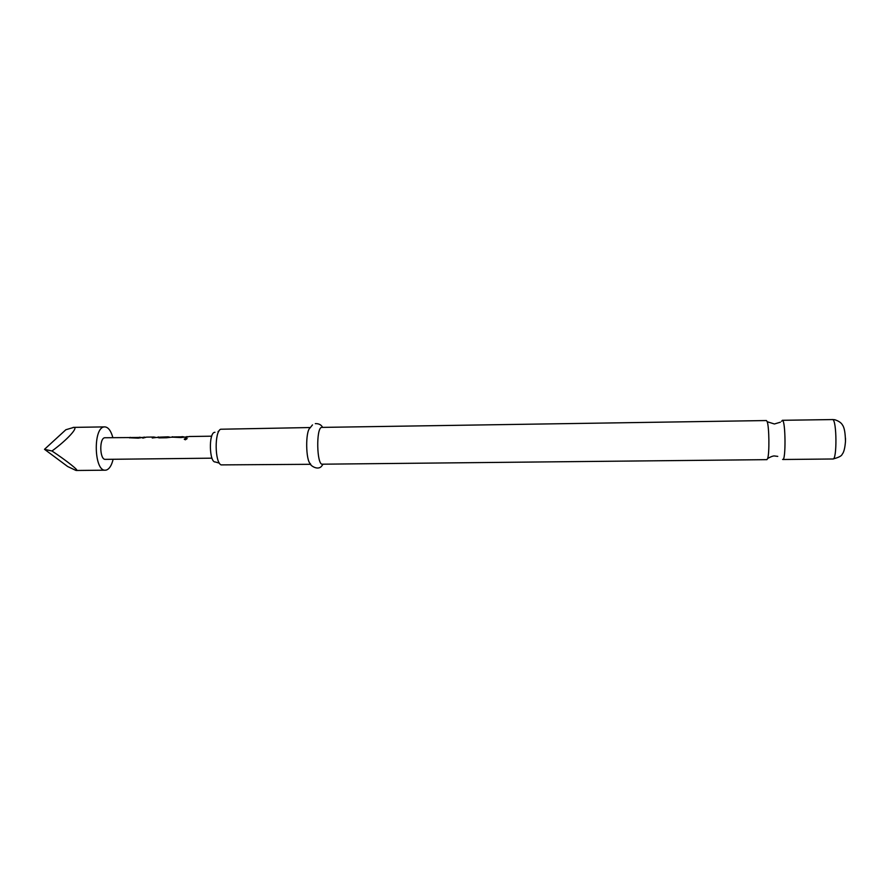 <?xml version="1.0" encoding="UTF-8"?>
<svg xmlns="http://www.w3.org/2000/svg" width="890" height="890" viewBox="0 0 890 890"><rect width="100%" height="100%" fill="white"/><g stroke="black" fill="none" stroke-linecap="round" stroke-linejoin="round"><path stroke-width="1.33" d="M187.145 438.625L186.121 438.047L184.286 439.104L185.343 439.805L187.145 438.625L186.166 438.236L184.352 439.36M766.423 420.547L767.213 421.726C769.194 426.866 769.527 453.266 767.681 458.45L766.924 459.652L322.347 464.191C316.751 465.303 315.972 427.957 321.579 427.4L766.423 420.547M138.996 437.635L131.687 437.524L141.109 437.413M129.417 437.836L140.642 437.424M152.446 437.958L154.092 437.023L146.783 437.124M142.934 438.091L145.738 437.346L144.403 437.146L138.217 438.158L129.25 437.758M160.178 437.124L168.299 436.812M157.563 437.535L160.178 437.146M181.56 437.023L174.162 436.923L183.696 436.801M171.881 437.224L183.073 436.812M185.621 437.491L188.391 436.734M113.13 459.273C111.617 465.492 109.325 469.097 106.266 470.076L105.354 470.187C94.051 471.567 92.883 427.556 104.23 426.933L104.798 426.889C108.269 427.144 110.961 430.716 112.852 437.602M75.795 470.365L67.684 466.538L44.5 449.317L65.86 429.736L73.681 427.423C78.921 427.055 67.073 440.016 51.987 450.996C66.75 460.82 79.8 471.155 76.44 470.476L75.795 470.365M211.976 458.172L105.343 459.362C99.702 460.019 99.09 438.203 104.742 437.747L131.208 437.557M129.395 437.624L130.34 437.346M138.974 437.424L139.786 437.213M146.583 437.112L142.712 438.091L144.403 437.146M153.892 437.012L152.223 437.958L159.355 437.157M157.675 437.435L158.531 436.945M157.652 437.213L158.932 437.869L166.586 437.758L173.517 436.945M171.859 437.012L172.727 436.745M181.549 436.812L182.283 436.612M171.748 437.124L180.859 437.557L187.745 436.745M211.698 436.189L189.158 436.512L185.409 437.491L186.967 436.545M310.732 464.302L221.065 464.892C214.813 462.311 214.423 431.973 220.609 429.236L310.265 427.534M214.968 432.284L214.624 432.329C208.516 432.863 209.239 462.878 215.347 461.977L219.418 463.178M782.588 459.407L782.833 459.496C785.937 460.586 785.603 420.792 782.499 420.336L781.565 421.282M323.037 464.18L322.035 465.615C318.086 471.633 309.231 464.613 310.443 463.835C305.715 460.631 305.337 431.327 309.987 428.012L312.479 424.908M51.987 450.996L44.5 449.317M832.473 419.535L834.809 419.735C838.714 421.003 841.306 422.806 842.563 425.131C844.343 427.523 845.311 432.941 845.478 441.407C844.955 448.148 843.842 452.443 842.174 454.278C841.684 455.958 838.625 457.527 832.973 458.984C837.101 460.074 836.811 420.002 832.684 419.568L782.332 420.303M845.5 440.116L845.478 438.147M780.374 422.205L774.4 423.985L767.213 421.726M767.681 458.45C771.252 456.492 773.621 455.68 774.812 456.014L777.76 456.381M169.445 437.012L168.299 437.023M104.798 426.889L73.125 427.389M218.039 431.561L219.007 430.983M322.558 427.345C321.257 424.753 318.843 423.518 315.316 423.629M832.973 458.984L782.833 459.496M105.354 470.187L76.44 470.476M155.249 437.213L153.892 437.235"/></g></svg>
